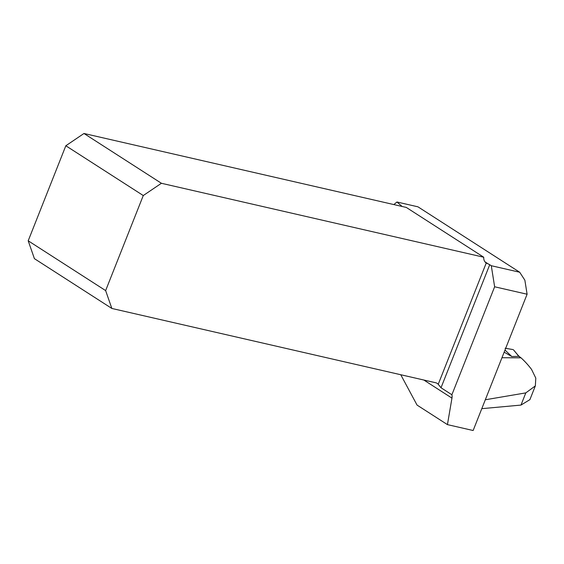 <?xml version="1.0" encoding="UTF-8"?>
<svg xmlns="http://www.w3.org/2000/svg" width="564" height="564" viewBox="0 0 564 564"><rect width="100%" height="100%" fill="white"/><g stroke="black" fill="none" stroke-linecap="round" stroke-linejoin="round"><path stroke-width="0.85" d="M481.797 408.667L520.981 405.079L529.772 399.714M111.848 308.452L34.411 258.657L28.2 240.8L105.637 290.594L111.848 308.452L435.619 382.73A8.777 6.486 -57.3 0 1 437.185 383.386A8.777 6.486 -57.3 0 1 438.228 384.288L486.246 263L488.382 264.022A2.742 0.472 21.6 0 1 489.728 264.72L491.286 265.722L519.691 272.236L524.865 280.188L527.1 294.225L494.635 286.78L451.891 394.751A8.777 6.486 -57.3 0 1 451.961 398.121L447.435 424.621L417.057 405.086L400.757 374.736M485.315 399.77L525.81 392.882L535.342 385.903L535.8 378.12L531.563 369.427A143.968 93.687 102.9 0 0 521.016 357.83L501.96 357.724M527.1 294.225L473.14 430.515L447.435 424.621M519.691 272.236L417.952 206.819L396.964 202.004L402.132 206.48M393.827 204.57L396.964 202.004M491.286 265.722L494.635 286.78M438.228 384.288L441.013 387.757L451.891 394.751M483.736 257.226L161.41 183.279L83.973 133.485L406.299 207.432L483.736 257.226A8.777 6.486 -57.3 0 0 486.246 263M105.637 290.594L143.27 195.546L65.833 145.759L28.2 240.8M143.27 195.546L161.41 183.279M83.973 133.485L65.833 145.759M520.762 357.83L518.838 356.335L511.781 356.526L504.16 352.183M505.006 350.047L511.781 356.526M518.838 356.335L513.501 349.849M505.097 348.221L512.979 349.567M518.253 355.482L517.696 355.165M519.352 356.589L518.873 356.342M505.675 348.341L512.972 349.567M451.961 398.121L423.825 380.023M488.382 264.022L484.955 261.823M489.728 264.72L441.013 387.757M525.81 392.882L520.981 405.079M529.857 399.742L535.264 386.086M518.224 355.454L513.543 349.899M519.317 356.547L518.196 355.426M521.009 357.83L519.268 356.511"/></g></svg>
